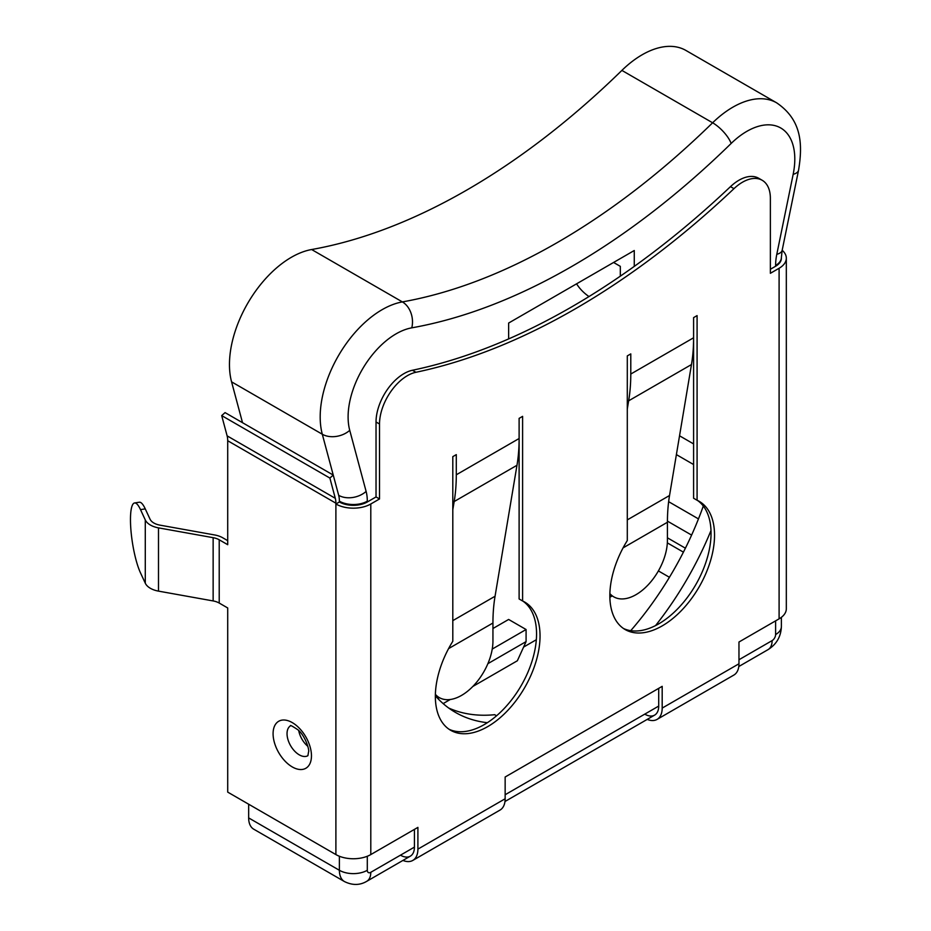 <?xml version="1.0" encoding="UTF-8"?>
<svg xmlns="http://www.w3.org/2000/svg" width="931" height="931" viewBox="0 0 931 931"><rect width="100%" height="100%" fill="white"/><g stroke="black" fill="none" stroke-linecap="round" stroke-linejoin="round"><path stroke-width="1.4" d="M370.794 503.997A24.672 14.244 0 0 1 335.893 503.997L339.384 501.984A19.737 11.393 0 0 0 367.303 501.984L376.031 496.945L376.031 421.987A39.486 22.798 -60 0 1 403.949 373.634A39.486 22.798 -60 0 1 412.433 370.259A740.285 427.41 120 0 0 730.486 186.642A39.486 22.798 -60 0 1 738.97 180.218A39.486 22.798 -60 0 1 758.707 178.263L762.198 180.277A39.486 22.798 120 0 0 742.449 182.232A39.486 22.798 120 0 0 733.977 188.656A740.285 427.41 -60 0 1 415.924 372.284A39.486 22.798 120 0 0 407.441 375.647A39.486 22.798 120 0 0 379.522 424.012L379.522 498.958L370.794 503.997L370.794 854.577L417.903 827.38L417.903 849.13L505.149 798.763L505.149 777.001L662.185 686.345L662.185 708.095L738.97 663.78L738.97 642.018L779.096 618.847L779.096 268.268L770.368 273.307L770.368 198.35A39.486 22.798 120 0 0 762.198 180.277M452.803 456.644L452.803 641.284A74.026 42.745 120 0 0 450.685 730.3A74.026 42.745 120 0 0 524.712 687.555A74.026 42.745 120 0 0 524.712 602.078A74.026 42.745 120 0 0 522.605 600.984L522.605 416.355L519.114 418.368L519.114 438.513L456.295 474.787L456.295 454.631L452.803 456.644L452.803 472.762M627.296 355.91L627.296 540.55A74.026 42.745 120 0 0 625.178 629.565A74.026 42.745 120 0 0 699.204 586.821A74.026 42.745 120 0 0 699.204 501.344A74.026 42.745 120 0 0 697.086 500.25L697.086 315.609L693.595 317.622L693.595 337.778L630.787 374.041L630.787 353.896L627.296 355.91L627.296 372.028M522.931 601.147A74.026 42.745 -60 0 1 521.232 685.542A74.026 42.745 -60 0 1 448.986 729.217M435.382 694.328A44.42 25.649 120 0 0 439.316 697.61A44.42 25.649 120 0 0 461.532 695.41A44.42 25.649 120 0 0 492.941 641.005L492.941 623.014A197.407 113.978 -120 0 1 495.059 596.247L516.984 465.279A197.407 113.978 60 0 0 519.114 438.513L519.114 598.97L522.605 600.984M697.424 500.401A74.026 42.745 -60 0 1 695.713 584.808A74.026 42.745 -60 0 1 623.467 628.483M609.875 593.594A44.42 25.649 120 0 0 613.808 596.864A44.42 25.649 120 0 0 636.013 594.665A44.42 25.649 120 0 0 667.422 540.271L667.422 522.268A197.407 113.978 -120 0 1 669.54 495.501L691.477 364.545A197.407 113.978 60 0 0 693.595 337.778L693.595 498.236L697.086 500.25M775.604 266.254L775.604 265.44A19.737 11.393 -0 0 0 781.388 257.387L781.388 258.19A19.737 11.393 0 0 1 775.604 266.254L770.368 269.268M658.706 688.358L658.706 706.082A19.737 11.393 -120 0 1 654.609 715.124L504.974 801.51M414.423 829.393L414.423 847.117A19.737 11.393 -120 0 1 410.327 856.159L366.709 881.343A19.737 11.393 60 0 0 370.794 872.3L414.423 847.117M576.58 283.827A38.741 30.56 -155.1 0 0 588.986 296.558M242.514 422.686L231.575 381.85L322.301 434.242L338.675 495.327A29.606 17.095 120 0 1 339.384 501.181L339.384 501.984L339.384 501.181A29.606 17.095 120 0 0 338.675 495.327L333.251 475.078L225.069 412.619L221.694 415.598L227.117 435.859A24.672 14.244 120 0 1 227.711 440.735L227.711 544.693L219.216 539.794A14.803 8.554 0 0 0 213.141 537.676L158.491 527.865A19.737 11.393 180 0 1 145.283 519.929L140.5 509.618A38.741 8.193 -98.8 0 0 134.576 502.961L139.336 502.228A38.741 8.193 81.2 0 1 145.259 508.885L150.054 519.195A14.803 8.554 0 0 0 159.957 525.142L214.607 534.953A19.737 11.393 180 0 1 222.707 537.769L227.711 540.667M134.576 502.961A38.741 8.193 -98.8 0 0 130.468 519.649A38.741 8.193 -98.8 0 0 140.5 572.879L145.283 583.19A19.737 11.393 180 0 0 158.491 591.127L213.141 600.937A14.803 8.554 0 0 1 219.216 603.055L227.711 607.966L227.711 792.118L335.893 854.577A24.672 14.244 180 0 0 370.794 854.577M376.031 496.945L379.522 498.958M779.096 268.268A24.672 14.244 0 0 0 786.323 258.19A24.672 14.244 0 0 0 782.168 250.276M786.323 258.19L786.323 608.769A24.672 14.244 180 0 1 779.096 618.847M335.893 854.577L335.893 503.194A24.672 14.244 120 0 0 335.3 498.318L329.877 478.057L333.251 475.078M738.97 663.78A24.672 14.244 60 0 1 733.849 675.068L657.077 719.395A24.672 14.244 -120 0 0 662.185 708.095M644.741 714.147A19.737 11.393 -120 0 0 654.609 715.124M647.208 719.395A24.672 14.244 -120 0 0 657.077 719.395M505.149 798.763A24.672 14.244 60 0 1 500.04 810.063L412.794 860.43A24.672 14.244 -120 0 0 417.903 849.13M400.458 855.182A19.737 11.393 -120 0 0 410.327 856.159M402.925 860.43A24.672 14.244 -120 0 0 412.794 860.43M221.694 415.598L329.877 478.057M613.808 596.864L610.317 594.851A44.42 25.649 -60 0 1 609.852 594.572M630.787 374.041A197.407 113.978 60 0 1 628.658 400.807L627.296 408.977M439.316 697.61L435.836 695.585A44.42 25.649 -60 0 1 435.371 695.306M456.295 474.787A197.407 113.978 60 0 1 454.177 501.541L452.803 509.723M231.575 381.85A87.584 50.565 -60 0 1 291.391 257.282A87.584 50.565 -60 0 1 311.641 249.531A671.088 387.459 120 0 0 621.885 70.407A87.584 50.565 -60 0 1 642.134 54.789A87.584 50.565 -60 0 1 685.926 50.449L776.663 102.841A87.584 50.565 -60 0 0 732.872 107.17A87.584 50.565 -60 0 0 712.622 122.787A19.737 7.041 45.7 0 1 731.149 143.455A690.825 398.852 -60 0 1 571.459 266.638A690.825 398.852 -60 0 1 411.77 327.84A67.847 39.172 120 0 0 363.393 367.582A67.847 39.172 120 0 0 349.742 430.343L366.116 491.428A49.355 28.489 -60 0 1 367.303 501.181L367.303 501.984M492.941 628.518L508.64 619.452L526.085 629.519L526.085 641.61L517.368 660.754L472.797 686.484M523.594 647.08L536.326 639.725M609.863 597.271L612.191 595.933M248.658 817.907L339.384 870.287A24.672 14.244 -60 0 0 344.493 881.587L253.767 829.207A24.672 14.244 -60 0 1 248.658 817.907L248.658 804.209M487.355 722.7A231.959 133.924 -60 0 1 455.48 712.424A231.959 133.924 -60 0 1 435.359 695.818M634.267 266.382L634.267 250.52L508.64 323.045L508.64 338.919M710.993 530.53A231.959 133.924 -60 0 1 655.564 625.585M658.403 570.924L669.436 577.29M450.255 699.495L443.144 703.603M496.56 715.788L494.687 714.705A231.959 133.924 -60 0 1 448.707 708.037M620.314 276.17L620.314 266.347L613.587 262.461M703.301 506.045A231.959 133.924 -60 0 1 630.729 630.671M438.955 697.389L438.245 698.948M492.231 649.07L526.085 629.519M487.879 663.675L526.085 641.61M412.433 370.259L415.924 372.284M307.8 746.313A17.27 9.973 60 0 1 298.711 730.544M290.519 725.831A17.27 9.973 -120 0 0 287.039 733.686A17.27 9.973 -120 0 0 294.522 751.003A17.27 9.973 -120 0 0 307.789 755.751M273.086 733.686A27.139 15.676 60 0 1 292.276 722.607A27.139 15.676 60 0 1 311.466 755.844A27.139 15.676 60 0 1 292.276 766.935A27.139 15.676 60 0 1 273.086 733.686M145.283 519.929L145.283 583.19M158.491 527.865L158.491 591.127M213.141 537.676L213.141 600.937M219.216 539.794L219.216 603.055M376.031 421.987L379.522 424.012M227.711 440.735L335.893 503.194M145.259 508.885L140.5 509.618M227.117 435.859L335.3 498.318M730.486 186.642L733.977 188.656M667.422 522.268L623.072 547.882M669.54 495.501L627.296 519.894M691.477 364.545L628.658 400.807M492.941 623.014L448.579 648.616M495.059 596.247L452.803 620.64M516.984 465.279L454.177 501.541M349.742 430.343A19.737 13.953 -15 0 1 322.301 434.242A87.584 50.565 -60 0 1 382.129 309.674A87.584 50.565 -60 0 1 402.378 301.912A671.088 387.459 120 0 0 557.494 242.456A671.088 387.459 120 0 0 712.622 122.787L621.885 70.407M311.641 249.531L402.378 301.912A19.737 14.5 79.9 0 1 411.77 327.84M367.303 856.252L367.303 870.287A19.737 11.393 180 0 1 339.384 870.287L339.384 856.252M775.604 265.44A49.355 28.489 -60 0 1 776.791 254.326L793.165 174.33A67.847 39.172 120 0 0 779.526 127.338A67.847 39.172 120 0 0 731.149 143.455M367.303 870.287A4.934 2.851 120 0 0 370.794 872.3M505.149 794.737L658.706 706.082M738.97 659.742L772.113 640.609A4.934 2.851 120 0 0 775.604 634.558L775.604 620.861M772.113 640.609A19.737 11.393 60 0 1 768.028 649.64L738.795 666.526M775.604 634.558A19.737 11.393 0 0 0 781.388 626.505C781.004 636.571 776.559 644.275 768.028 649.64M339.384 501.181A19.737 11.393 -0 0 0 367.303 501.181M338.675 495.327A19.737 13.953 -15 0 0 366.116 491.428M776.663 102.841C801.102 119.471 803.116 142.932 798.554 170.233A19.737 8.065 -168.4 0 1 793.165 174.33M798.554 170.233L782.18 250.23A19.737 8.065 -168.4 0 1 776.791 254.326M693.595 464.546L676.395 454.607M668.644 501.681L698.471 518.904M667.434 521.127L691.605 535.092M683.412 552.153L667.341 542.878M679.549 435.801L693.595 443.924M290.623 725.784L290.472 725.843C289.937 724.83 292.415 726.145 297.897 729.788C305.426 735.874 309.558 750.223 308.58 751.817L307.893 755.693M344.493 881.587C352.43 885.462 359.832 885.381 366.709 881.343M781.388 617.323L781.388 626.505M781.388 257.387L782.18 250.23M667.422 537.815L685.402 548.196"/></g></svg>
